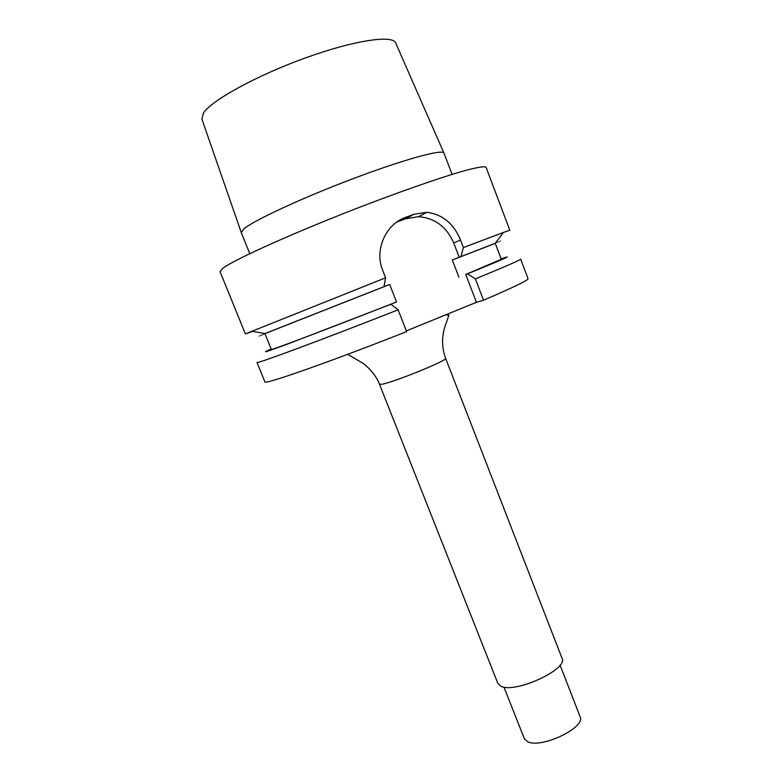 <?xml version="1.0" encoding="UTF-8"?>
<svg xmlns="http://www.w3.org/2000/svg" width="782" height="782" viewBox="0 0 782 782"><rect width="100%" height="100%" fill="white"/><g stroke="black" fill="none" stroke-linecap="round" stroke-linejoin="round"><path stroke-width="1.17" d="M406.64 331.607C329.388 362.144 262.879 385.379 264.893 381.86L256.985 362.437C254.492 364.803 320.649 340.307 398.126 309.819L406.64 331.607M406.366 330.894L476.433 302.302L483.511 300.22C513.559 287.307 528.407 280.142 528.075 278.724L520.675 259.096C520.763 259.849 505.661 266.457 475.358 278.9L483.511 300.22M445.603 358.283L562.023 658.258C568.67 669.197 514.556 694.015 500.812 686.166L497.851 683.409L379.466 384.197L381.411 384.294C391.909 383.072 448.76 360.003 445.603 358.283C443.394 352.164 442.387 345.898 442.573 339.486C443.394 330.786 443.971 330.258 445.046 326.338L448.946 315.097L445.623 314.872M560.059 665.091L580.068 716.595C586.402 727.651 539.678 749.576 527.039 741.336L524.253 738.472L503.94 687.075M241.227 232.43L201.912 119.099L203.418 113.048C211.443 100.428 256.731 75.463 305.606 57.858C354.5 40.165 393.229 34.594 395.751 43.127L443.912 152.998M241.276 232.586L243.789 228.94C253.769 220.397 302.448 197.768 353.415 178.54C404.411 159.264 443.13 148.795 443.971 153.106L452.064 174.386M495.299 243.427C503.149 240.299 503.109 240.26 495.192 243.31L503.549 232.381L509.815 230.279L486.091 167.338C484.801 165.931 476.521 167.368 461.272 171.629C439.386 178.032 405.037 189.928 366.905 204.454C298.587 230.563 234.571 259.243 222.86 268.255L220.016 271.608L245.382 333.914L385.604 277.796L384.001 286.691L264.961 333.533C257.082 336.68 257.082 336.729 264.961 333.699M503.549 232.381L463.394 247.591L460.51 240.045C453.687 223.505 442.436 214.258 426.747 212.323L414.02 214.248L405.252 217.504C385.966 224.297 374.207 249.732 382.594 270.073L385.604 277.796M495.192 243.31L460.969 256.594L463.394 247.591M460.969 256.594L459.2 257.298L453.716 242.977C446.718 226.858 434.968 218.09 418.478 216.663L405.584 218.774L396.767 222.049M475.358 278.9L467.548 273.798L465.759 274.433L476.433 302.302M252.694 331.421L245.382 333.914M398.126 309.819L390.883 304.276L389.338 304.814L396.503 301.96C328.606 328.675 269.037 351.167 271.334 349.417L264.932 333.631L389.68 284.482L396.503 301.96M271.159 348.987C259.995 353.865 265.469 352.223 287.551 344.051L390.883 304.276M467.548 273.798C504.341 258.842 515.543 253.867 501.145 258.852M458.907 277.16L452.319 259.995L495.27 243.358L501.311 259.292L465.759 274.433M384.001 286.691L389.68 284.482M452.319 259.995L459.2 257.298M453.716 242.977L460.51 240.045M396.963 221.98L405.252 217.504M405.584 218.774L414.02 214.248M347.628 354.334L361.704 362.535C363.747 363.317 375.526 373.092 379.466 384.197M241.257 232.547L249.781 253.661M264.961 333.533L251.403 331.197M418.478 216.663L426.747 212.323"/></g></svg>
